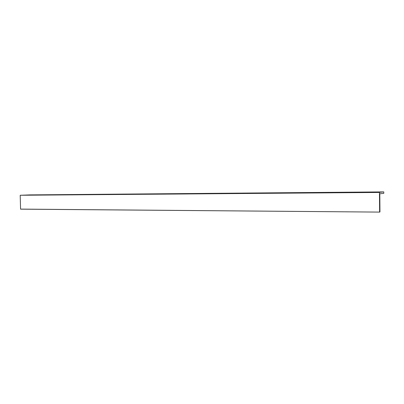 <?xml version="1.0" encoding="UTF-8"?>
<svg xmlns="http://www.w3.org/2000/svg" width="404" height="404" viewBox="0 0 404 404"><rect width="100%" height="100%" fill="white"/><g stroke="black" fill="none" stroke-linecap="round" stroke-linejoin="round"><path stroke-width="0.61" d="M379.482 192.339L383.77 191.895L30.138 194.89L20.251 195.258L379.462 192.44L20.251 195.258M379.649 212.1L20.574 209.1L379.649 212.1L379.957 211.933L379.805 193.789L383.78 193.339L383.775 191.905M379.624 212.009L379.462 192.44M20.574 209.1L20.2 195.329M379.639 212.095L20.604 209.161"/></g></svg>
